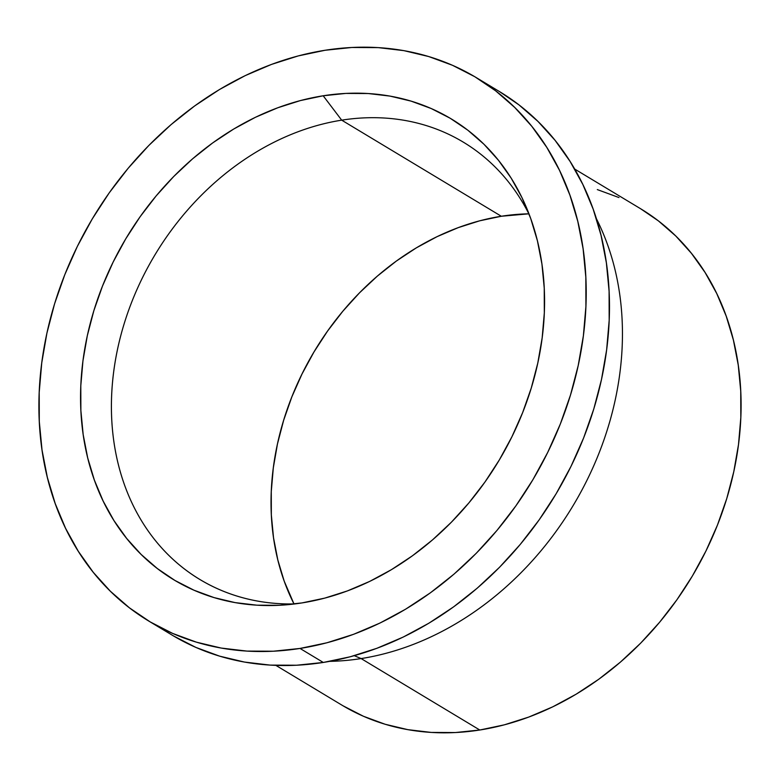 <?xml version="1.0" encoding="UTF-8"?>
<svg xmlns="http://www.w3.org/2000/svg" width="780" height="780" viewBox="0 0 780 780"><rect width="100%" height="100%" fill="white"/><g stroke="black" fill="none" stroke-linecap="round" stroke-linejoin="round"><path stroke-width="1.17" d="M528.85 213.817A255.274 205.998 -58.9 0 0 501.316 216.255L341.689 120.159A255.274 205.998 121.1 0 1 463.271 142.126A255.274 205.998 121.1 0 1 529.337 214.783A255.274 205.998 -58.9 0 0 341.689 120.159L323.183 95.774A268.973 217.054 121.1 0 1 525.398 205.111A268.973 217.054 121.1 0 1 301.928 602.93L301.928 602.93A268.973 217.054 121.1 0 1 284.671 604.948A268.973 217.054 121.1 0 1 81.354 376.35A268.973 217.054 121.1 0 1 323.183 95.774L341.689 120.159A255.274 205.998 -58.9 0 0 112.661 380.845A255.274 205.998 -58.9 0 0 295.064 603.905A255.274 205.998 121.1 0 1 199.943 579.52A255.274 205.998 121.1 0 1 124.273 323.369A255.274 205.998 121.1 0 1 341.689 120.159L501.316 216.255L479.71 220.808L458.211 227.643L437.034 236.672L416.374 247.835L396.435 260.998L377.413 276.061L359.492 292.851L342.829 311.23L327.6 331.012L313.95 352.014L302.006 374.01L291.876 396.815L283.676 420.196L277.465 443.937L273.322 467.795L271.274 491.546L271.343 514.975L273.536 537.839L277.817 559.923L284.154 581.012L293.982 603.925A255.274 205.998 -58.9 0 1 501.316 216.255L528.85 213.817M361.13 658.573A289.663 233.746 121.1 0 1 329.764 661.352A289.663 233.746 -58.9 0 0 361.13 658.573L354.256 655.678L361.13 658.573A289.663 233.746 -58.9 0 0 596.339 218.566A289.663 233.746 121.1 0 1 361.13 658.573L479.788 730.012L361.13 658.573M275.876 665.379L341.825 705.081A289.663 233.746 -58.9 0 0 479.788 730.012A289.663 233.746 -58.9 0 0 726.492 499.424A289.663 233.746 -58.9 0 0 640.633 208.757L574.684 169.055M325.094 50.261L298.243 55.916L271.528 64.399L245.203 75.631L219.531 89.495L194.756 105.865L171.112 124.576L148.834 145.451L128.134 168.295L109.2 192.874L92.235 218.966L77.386 246.314L64.808 274.657L54.61 303.712L46.898 333.216L41.749 362.866L39.205 392.389L39.292 421.502L42.013 449.914L47.336 477.36L55.214 503.568L65.569 528.304L78.302 551.304L93.298 572.364L110.399 591.279L129.451 607.854L150.267 621.952L172.643 633.418L196.365 642.154L221.208 648.063L246.938 651.095L273.293 651.222L300.027 648.443A317.255 256.015 121.1 0 1 148.922 621.153A317.255 256.015 121.1 0 1 54.892 302.806A317.255 256.015 121.1 0 1 325.094 50.261A317.255 256.015 121.1 0 1 476.19 77.561A317.255 256.015 121.1 0 1 570.229 395.909A317.255 256.015 121.1 0 1 300.027 648.443L326.878 642.788L353.594 634.306L379.918 623.074L405.59 609.209L430.365 592.839L454.009 574.129L476.287 553.254L496.987 530.41L515.911 505.83L532.886 479.739L547.726 452.39L560.313 424.047L570.502 394.992L578.214 365.498L583.372 335.839L585.917 306.316L585.829 277.212L583.108 248.791L577.785 221.345L569.907 195.136L559.553 170.41L546.809 147.4L531.823 126.341L514.712 107.435L495.661 90.851L474.854 76.752L452.478 65.286L428.747 56.56L403.904 50.641L378.183 47.609L351.829 47.483L325.094 50.261M148.922 621.153L172.185 635.154A317.255 256.015 -58.9 0 0 323.29 662.454L300.027 648.443L323.29 662.454A317.255 256.015 -58.9 0 0 593.492 409.909A317.255 256.015 -58.9 0 0 499.453 91.562L476.19 77.561M301.928 602.93L279.269 605.29L256.922 605.183L235.111 602.608L214.051 597.597L193.937 590.187L174.964 580.466L157.316 568.523L141.16 554.463L126.662 538.424L113.948 520.572L103.155 501.072L94.37 480.1L87.691 457.88L83.177 434.606L80.876 410.524L80.798 385.837L82.953 360.808L87.321 335.673L93.863 310.654L102.511 286.026L113.178 261.992L125.765 238.807L140.147 216.694L156.195 195.848L173.745 176.485L192.641 158.779L212.677 142.916L233.688 129.041L255.45 117.283L277.768 107.767L300.417 100.571L323.183 95.774L345.852 93.415L368.199 93.532L390.01 96.096L411.07 101.117L431.184 108.517L450.157 118.238L467.805 130.182L483.951 144.242L498.449 160.28L511.163 178.132L521.966 197.642L530.741 218.605L537.42 240.825L541.934 264.098L544.245 288.19L544.323 312.868L542.158 337.896L537.791 363.041L531.258 388.05L522.61 412.688L511.943 436.712L499.356 459.898L484.965 482.02L468.926 502.856L451.366 522.23L432.481 539.926L412.435 555.789L391.433 569.663L369.661 581.422L347.353 590.938L324.694 598.133L301.928 602.93M499.395 91.533L518.934 104.852L537.976 121.436L555.087 140.351L570.073 161.411L582.816 184.411L593.17 209.137L601.048 235.355L606.372 262.802L609.092 291.213L609.18 320.327L606.635 349.849L601.487 379.499L593.775 409.003L583.576 438.058L570.989 466.401L556.15 493.74L539.175 519.831L520.25 544.42L499.551 567.265L477.272 588.139L453.628 606.85L428.854 623.22L403.182 637.084L376.857 648.307L350.142 656.799L323.29 662.454L296.556 665.233L270.202 665.106L244.471 662.064L219.628 656.155L195.907 647.429L173.53 635.953M640.585 208.728L658.417 220.896L675.812 236.038L691.421 253.305L705.11 272.532L716.742 293.534L726.2 316.115L733.395 340.051L738.25 365.108L740.737 391.053L740.815 417.631L738.494 444.581L733.785 471.656L726.745 498.595L717.434 525.125L705.949 551.002L692.396 575.971L676.904 599.791L659.617 622.235L640.721 643.091L620.373 662.152L598.786 679.243L576.167 694.181L552.727 706.846L528.694 717.093L504.299 724.844L479.788 730.012L455.374 732.547L431.311 732.43L407.823 729.651L385.144 724.259L363.48 716.284L343.054 705.812M597.314 189.589L618.979 197.554"/></g></svg>
